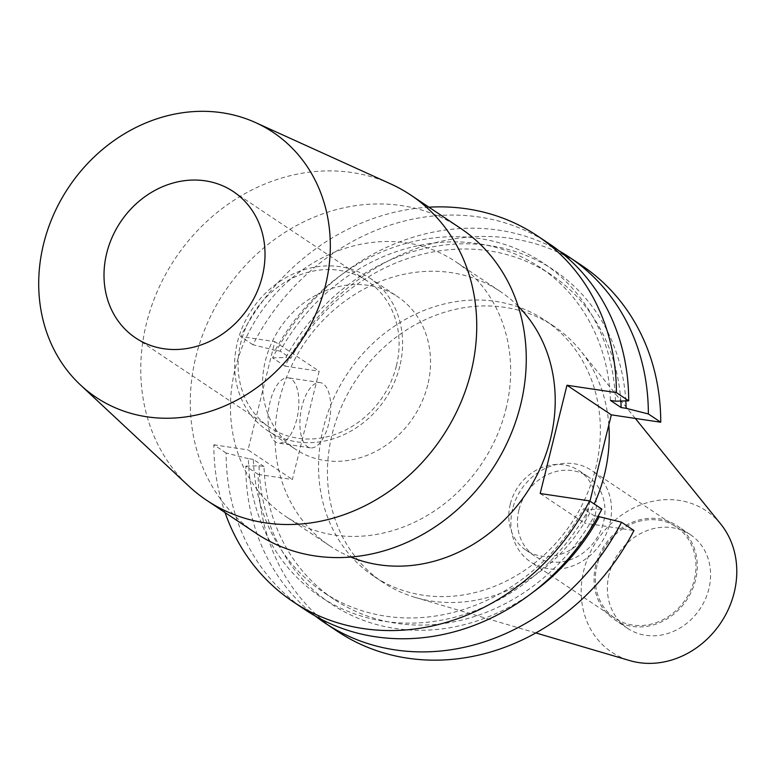 <?xml version="1.0" encoding="UTF-8"?>
<svg xmlns="http://www.w3.org/2000/svg" width="774" height="774" viewBox="0 0 774 774"><rect width="100%" height="100%" fill="white"/><g stroke="black" fill="none" stroke-linecap="round" stroke-linejoin="round"><path stroke-width="0.58" stroke-dasharray="3.87 2.9" d="M296.752 419.344A32.992 14.793 -81.5 0 1 278.572 443.096A32.992 14.793 -81.5 0 1 270.145 401.58A32.992 14.793 -81.5 0 1 288.315 377.828A32.992 14.793 -81.5 0 1 296.752 419.344M328.602 424.094A32.992 14.793 -81.5 0 1 310.422 447.846A32.992 14.793 -81.5 0 1 301.995 406.34A32.992 14.793 -81.5 0 1 320.165 382.588A32.992 14.793 -81.5 0 1 328.602 424.094M518.174 306.223A153.107 133.912 -56.3 0 0 500.12 291.372A153.107 133.912 -56.3 0 0 279.753 398.504A153.107 133.912 -56.3 0 0 330.111 546.057A153.107 133.912 -56.3 0 0 350.748 557.028M505.925 409.185A153.107 133.912 -56.3 0 0 455.567 261.631A153.107 133.912 -56.3 0 0 235.199 368.763A153.107 133.912 -56.3 0 0 285.558 516.316A153.107 133.912 -56.3 0 0 505.925 409.185M460.191 228.069A183.593 160.566 -56.3 0 0 195.957 356.533A183.593 160.566 -56.3 0 0 256.339 533.46M390.677 183.902A183.593 160.566 -56.3 0 0 146.431 323.474A183.593 160.566 -56.3 0 0 188.885 486.198M396.385 365.899A87.984 76.955 123.7 0 1 269.749 427.461A87.984 76.955 123.7 0 1 240.811 342.669A87.984 76.955 123.7 0 1 367.447 281.107A87.984 76.955 123.7 0 1 396.385 365.899M427.693 385.055A91.796 80.283 123.7 0 1 295.571 449.278A91.796 80.283 123.7 0 1 265.376 360.819A91.796 80.283 123.7 0 1 397.497 296.587A91.796 80.283 123.7 0 1 427.693 385.055M399.761 366.402A91.796 80.283 123.7 0 1 267.64 430.634A91.796 80.283 123.7 0 1 237.444 342.166A91.796 80.283 123.7 0 1 369.566 277.943A91.796 80.283 123.7 0 1 399.761 366.402M510.289 504.145A47.804 41.806 -56.3 0 0 526.01 550.217A47.804 41.806 -56.3 0 0 594.819 516.761A47.804 41.806 -56.3 0 0 579.097 470.698A47.804 41.806 -56.3 0 0 510.289 504.145M518.948 509.931A47.804 41.806 -56.3 0 0 534.67 555.993A47.804 41.806 -56.3 0 0 603.478 522.547A47.804 41.806 -56.3 0 0 587.756 476.474A47.804 41.806 -56.3 0 0 518.948 509.931M512.591 508.973A54.993 48.094 -56.3 0 0 530.683 561.972A54.993 48.094 -56.3 0 0 609.835 523.495A54.993 48.094 -56.3 0 0 591.742 470.495A54.993 48.094 -56.3 0 0 512.591 508.973M597.044 565.349A54.993 48.094 -56.3 0 0 615.127 618.339A54.993 48.094 -56.3 0 0 694.278 579.861A54.993 48.094 -56.3 0 0 676.195 526.871A54.993 48.094 -56.3 0 0 597.044 565.349M595.796 565.165A56.396 49.323 -56.3 0 0 614.353 619.51A56.396 49.323 -56.3 0 0 695.526 580.055A56.396 49.323 -56.3 0 0 676.969 525.701A56.396 49.323 -56.3 0 0 595.796 565.165M609.128 574.056A56.396 49.323 -56.3 0 0 627.675 628.411A56.396 49.323 -56.3 0 0 708.849 588.946A56.396 49.323 -56.3 0 0 690.292 534.592A56.396 49.323 -56.3 0 0 609.128 574.056M720.797 524.143A85.024 74.362 -56.3 0 0 643.842 503.758A85.024 74.362 -56.3 0 0 583.819 570.283A85.024 74.362 -56.3 0 0 629.717 660.58M608.828 424.926A153.968 134.666 -56.3 0 0 580.268 350.351A153.968 134.666 -56.3 0 0 553.816 326.173A153.968 134.666 -56.3 0 0 332.201 433.914A153.968 134.666 -56.3 0 0 382.849 582.3A153.968 134.666 -56.3 0 0 415.328 597.46A153.968 134.666 -56.3 0 0 594.229 503.99M595.593 468.638A153.968 134.666 -56.3 0 0 544.944 320.252A153.968 134.666 -56.3 0 0 323.329 427.993A153.968 134.666 -56.3 0 0 373.977 576.378A153.968 134.666 -56.3 0 0 595.593 468.638M337.348 631.265A219.961 192.378 -56.3 0 1 258.177 474.404L245.793 466.142A219.961 192.378 -56.3 0 0 315.357 616.085M245.793 466.142L259.038 465.784A200.64 175.485 -56.3 0 0 532.541 592.555M259.038 465.784L264.021 466.529A195.242 170.754 -56.3 0 0 334.184 599.434A195.242 170.754 -56.3 0 0 594.345 515.842L583.664 508.711L588.646 509.456L601.891 509.108M597.992 516.393L594.345 515.842M264.021 466.529L253.34 459.398A195.242 170.754 -56.3 0 0 323.503 592.304A195.242 170.754 -56.3 0 0 583.664 508.711M253.34 459.398L248.357 458.653A200.64 175.485 -56.3 0 0 384.533 621.329A200.64 175.485 -56.3 0 0 588.646 509.456M248.357 458.653L226.114 453.003A219.961 192.378 -56.3 0 0 305.285 609.864M226.114 453.003L213.827 444.798A219.961 192.378 -56.3 0 0 225.06 512.582M581.584 265.366A219.961 192.378 -56.3 0 0 284.977 366.121L272.593 357.859A219.961 192.378 -56.3 0 1 559.128 250.882M258.177 474.404L292.378 479.512L319.178 371.23L274.828 341.634L248.038 449.907L292.378 479.512M284.977 366.121L319.178 371.23M589.972 501.146L584.525 523.127L633.954 530.509M625.808 400.903A200.64 175.485 -56.3 0 0 486.498 245.155A200.64 175.485 -56.3 0 0 285.829 357.501L272.593 357.859M620.816 401.038A195.242 170.754 -56.3 0 0 550.972 274.664A195.242 170.754 -56.3 0 0 290.821 358.246L285.829 357.501M610.454 400.439A195.242 170.754 -56.3 0 0 540.291 267.533A195.242 170.754 -56.3 0 0 280.14 351.115L290.821 358.246M615.446 401.184A200.64 175.485 -56.3 0 0 479.27 238.508A200.64 175.485 -56.3 0 0 275.147 350.37L280.14 351.115M549.521 243.965A219.961 192.378 -56.3 0 0 252.914 344.72L275.147 350.37M213.827 444.798L248.038 449.907M428.912 207.19A219.961 192.378 -56.3 0 0 240.627 336.526L274.828 341.634M252.914 344.72L240.627 336.526M540.184 493.522L584.525 523.127M310.422 447.846L278.572 443.096M500.12 291.372L455.567 261.631M135.663 337.957L269.749 427.461M267.64 430.634L295.571 449.278M534.67 555.993L526.01 550.217M615.127 618.339L530.683 561.972M627.675 628.411L614.353 619.51M635.319 418.434L580.268 350.351M553.816 326.173L544.944 320.252M334.184 599.434L323.503 592.304M550.972 274.664L540.291 267.533M382.849 582.3L373.977 576.378M535.821 632.939L415.328 597.46M690.292 534.592L676.969 525.701M676.195 526.871L591.742 470.495M587.756 476.474L579.097 470.698M369.566 277.943L397.497 296.587M233.361 191.604L367.447 281.107M330.111 546.057L285.558 516.316M320.165 382.588L288.315 377.828"/><path stroke-width="1.16" d="M350.748 557.028A153.107 133.912 -56.3 0 0 550.478 438.926A153.107 133.912 -56.3 0 0 518.174 306.223M80.486 384.978L188.885 486.198A183.593 160.566 -56.3 0 0 206.822 500.401L256.339 533.46A183.593 160.566 -56.3 0 0 520.583 404.996A183.593 160.566 -56.3 0 0 460.191 228.069L410.675 195.009A183.593 160.566 -56.3 0 0 390.677 183.902L255.623 122.611A159.338 139.359 -56.3 0 0 43.634 243.752A159.338 139.359 -56.3 0 0 80.486 384.978A159.338 139.359 -56.3 0 0 221.683 407.23A159.338 139.359 -56.3 0 0 325.39 285.809A159.338 139.359 -56.3 0 0 255.623 122.611M206.822 500.401A183.593 160.566 -56.3 0 0 471.056 371.946A183.593 160.566 -56.3 0 0 410.675 195.009M262.299 276.395A87.984 76.955 123.7 0 1 135.663 337.957A87.984 76.955 123.7 0 1 106.725 253.166A87.984 76.955 123.7 0 1 233.361 191.604A87.984 76.955 123.7 0 1 262.299 276.395M535.821 632.939L629.717 660.58A85.024 74.362 -56.3 0 0 734.158 592.72A85.024 74.362 -56.3 0 0 720.797 524.143L635.319 418.434M594.229 503.99A153.968 134.666 -56.3 0 0 604.465 474.559A153.968 134.666 -56.3 0 0 608.828 424.926M315.357 616.085A219.961 192.378 -56.3 0 0 324.964 622.993A219.961 192.378 -56.3 0 0 621.57 522.237L633.954 530.509A219.961 192.378 -56.3 0 1 337.348 631.265L324.964 622.993M621.57 522.237L597.992 516.393M532.541 592.555A200.64 175.485 -56.3 0 0 599.328 516.587M292.998 601.659L305.285 609.864A219.961 192.378 -56.3 0 0 601.891 509.108L589.604 500.904A219.961 192.378 -56.3 0 1 292.998 601.659A219.961 192.378 -56.3 0 1 225.06 512.582M589.972 501.146L611.325 414.845L660.744 422.227A219.961 192.378 -56.3 0 0 581.584 265.366L569.2 257.103A219.961 192.378 -56.3 0 0 559.128 250.882M660.744 422.227L648.36 413.964A219.961 192.378 -56.3 0 0 569.2 257.103M628.691 400.826L616.404 392.621A219.961 192.378 -56.3 0 0 537.233 235.77L549.521 243.965A219.961 192.378 -56.3 0 1 628.691 400.826L615.446 401.184L610.454 400.439L621.145 407.569L626.127 408.314A200.64 175.485 -56.3 0 0 625.808 400.903M626.127 408.314L648.36 413.964M621.145 407.569A195.242 170.754 -56.3 0 0 620.816 401.038M616.404 392.621L566.974 385.249L540.184 493.522L589.604 500.904M537.233 235.77A219.961 192.378 -56.3 0 0 428.912 207.19M611.325 414.845L566.974 385.249"/></g></svg>
